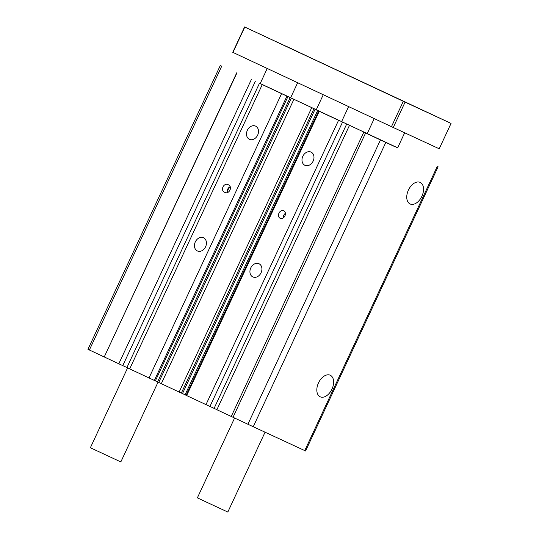 <?xml version="1.0" encoding="UTF-8"?>
<svg xmlns="http://www.w3.org/2000/svg" width="539" height="539" viewBox="0 0 539 539"><rect width="100%" height="100%" fill="white"/><g stroke="black" fill="none" stroke-linecap="round" stroke-linejoin="round"><path stroke-width="0.81" d="M397.661 147.834L260.209 83.532M341.611 121.625L367.221 133.611M342.561 122.03L341.625 121.592L342.541 122.057M290.642 97.761L316.272 109.713M394.279 146.406L367.167 133.739L394.279 146.406M287.28 96.286L260.169 83.619L287.28 96.286M338.795 120.419L316.204 109.862L338.795 120.419M220.464 65.138L87.951 349.319L104.236 356.959L236.756 72.772M104.236 356.959L236.951 72.866M104.438 357.054L118.802 363.785L251.322 79.597M259.441 83.343L126.928 367.531L118.802 363.785M122.764 365.617L255.284 81.429M126.928 367.531L129.724 368.838M286.883 96.245L154.37 380.433L149.02 377.94L129.697 368.885L262.217 84.704M149.02 377.94L281.533 93.752M227.754 184.493L228.745 184.958A4.197 3.281 114.8 0 1 229.944 190.152A4.197 3.281 114.8 0 1 225.208 192.578A4.197 3.281 114.8 0 1 225.194 192.571L224.204 192.106A4.197 3.281 114.8 0 1 223.005 186.912A4.197 3.281 114.8 0 1 227.741 184.493A4.197 3.281 114.8 0 1 227.754 184.493M203.52 237.76A7.277 5.686 114.8 0 1 205.602 246.754A7.277 5.686 114.8 0 1 197.389 250.958A7.277 5.686 114.8 0 1 195.28 241.964A7.277 5.686 114.8 0 1 203.506 237.746A7.277 5.686 114.8 0 1 203.52 237.76M255.58 126.113A7.277 5.686 114.8 0 1 257.662 135.114A7.277 5.686 114.8 0 1 249.449 139.318A7.277 5.686 114.8 0 1 247.34 130.323A7.277 5.686 114.8 0 1 255.567 126.106A7.277 5.686 114.8 0 1 255.58 126.113M154.37 380.433L155.36 380.891L287.873 96.71M155.36 380.891L157.577 381.922L290.097 97.734M157.583 381.915L161.316 383.647M311.657 107.847L179.137 392.035L161.302 383.68L293.822 99.493M179.137 392.035L181.353 393.059L313.873 108.871M181.36 393.052L185.093 394.784M318.589 111.095L186.07 395.282L185.079 394.817L317.599 110.63M186.07 395.282L186.662 395.572L319.182 111.384M186.662 395.572L205.986 404.621L338.499 120.433M280.179 218.329A4.197 3.281 114.8 0 1 278.98 213.134A4.197 3.281 114.8 0 1 283.716 210.709A4.197 3.281 114.8 0 1 284.936 215.896A4.197 3.281 114.8 0 1 280.192 218.329A4.197 3.281 114.8 0 1 280.179 218.329M311.064 152.099A7.277 5.686 114.8 0 1 313.139 161.1A7.277 5.686 114.8 0 1 304.926 165.305A7.277 5.686 114.8 0 1 302.824 156.31A7.277 5.686 114.8 0 1 311.043 152.092A7.277 5.686 114.8 0 1 311.064 152.099M259.003 263.746A7.277 5.686 114.8 0 1 261.078 272.747A7.277 5.686 114.8 0 1 252.865 276.945A7.277 5.686 114.8 0 1 250.763 267.95A7.277 5.686 114.8 0 1 258.983 263.739A7.277 5.686 114.8 0 1 259.003 263.746M346.624 124.179L214.104 408.367L205.986 404.621M209.947 406.453L342.467 122.272M214.104 408.367L216.907 409.674M365.55 133.099L233.03 417.287L231.244 416.458L216.88 409.728L349.4 125.54M231.244 416.458L363.764 132.271M233.03 417.287L247.893 424.247L380.406 140.059M438.106 166.787L305.586 450.975L247.893 424.247M330.252 375.238A11.898 7.425 -64.9 0 1 331.849 389.38A11.898 7.425 -64.9 0 1 319.903 396.657A11.898 7.425 -64.9 0 1 318.502 382.879A11.898 7.425 -64.9 0 1 329.989 375.124A11.898 7.425 -64.9 0 1 330.252 375.238M420.177 182.398A11.898 7.425 -64.9 0 1 421.767 196.54A11.898 7.425 -64.9 0 1 409.822 203.816A11.898 7.425 -64.9 0 1 408.427 190.038A11.898 7.425 -64.9 0 1 419.908 182.29A11.898 7.425 -64.9 0 1 420.177 182.398M285.394 213.329A4.197 3.281 -65.2 0 0 283.271 217.918M230.22 186.676A4.197 3.281 -65.2 0 0 227.485 192.591M227.869 192.416A4.197 3.281 114.8 0 1 230.335 187.087M234.6 418.021L197.375 497.854L207.555 502.638L227.822 512.05L265.053 432.211M127.628 367.854L90.377 447.734L93.18 449.061L120.83 461.93L158.042 382.131M393.254 127.5L439.218 148.784L451.049 123.411L244.591 26.95L232.76 52.323L391.469 126.672L393.254 127.5L405.085 102.127L451.049 123.411M318.199 61.318L324.384 64.195L318.199 61.318M378.533 89.568L371.755 86.402L378.533 89.568M413.204 105.812L386.092 93.139L413.204 105.812M357.728 79.819L335.137 69.261L357.728 79.819M306.213 55.692L279.101 43.019L306.213 55.692M407.066 103.01L397.573 98.576L407.066 103.01M435.6 116.222L426.106 111.789L435.6 116.222M268.368 38.04L258.875 33.607L268.368 38.04M296.895 51.252L287.408 46.819L296.895 51.252M391.469 126.672L403.3 101.298L244.787 27.044L232.956 52.418M403.3 101.298L405.085 102.127M89.38 349.993L221.893 65.812M158.729 382.447L291.242 98.26M182.505 393.585L315.019 109.397M253.242 426.74L385.756 142.552M304.751 450.591L437.27 166.403M224.204 192.106L225.349 192.639M397.614 147.935L404.674 132.789M367.167 133.739L374.228 118.593M290.615 97.815L297.656 82.723M260.169 83.619L267.229 68.473M341.578 121.693L348.618 106.601M316.204 109.862L323.265 94.723"/></g></svg>
